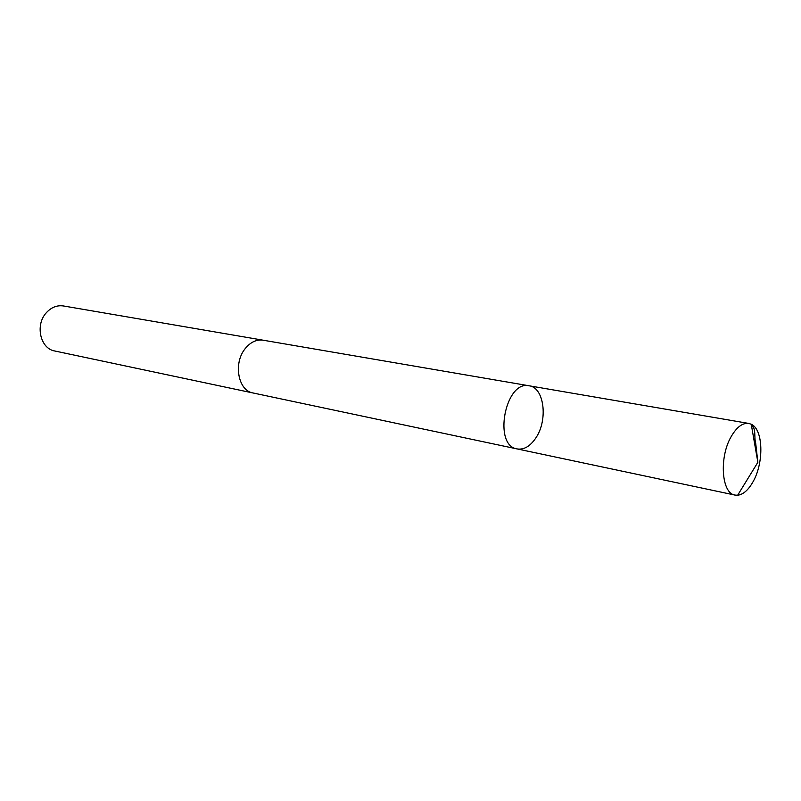 <?xml version="1.0" encoding="UTF-8"?>
<svg xmlns="http://www.w3.org/2000/svg" width="801" height="801" viewBox="0 0 801 801"><rect width="100%" height="100%" fill="white"/><g stroke="black" fill="none" stroke-linecap="round" stroke-linejoin="round"><path stroke-width="1.2" d="M253.577 393.091L253.026 392.981C238.207 390.778 233.101 363.424 245.066 348.805C250.403 342.157 256.42 339.294 263.139 340.205L529.191 385.802C505.311 379.874 492.725 445.596 517.096 448.92C524.044 449.982 530.352 446.237 536.019 437.666C548.184 419.654 544.169 387.484 529.191 385.802C505.311 379.874 492.725 445.596 517.096 448.92L735.018 495.078C721.471 493.546 718.938 457.071 731.303 436.385C736.81 427.013 742.627 422.698 748.745 423.429L751.248 424.25C763.233 429.326 764.144 462.417 753.11 481.631C748.424 489.992 743.278 494.537 737.641 495.248L735.018 495.078M517.096 448.92L253.036 392.971C238.197 390.788 233.091 363.424 245.056 348.795C250.393 342.147 256.42 339.284 263.139 340.195L263.689 340.295M253.026 392.981L54.758 350.988C40.4 348.735 34.934 325.226 46.128 312.961C51.124 307.384 56.871 305.051 63.379 305.952L263.139 340.195M751.248 424.25L757.866 462.317L755.653 442.893C753.901 437.396 756.404 428.054 751.478 425.571M529.191 385.802L748.745 423.429M757.866 462.317L737.641 495.248"/></g></svg>
